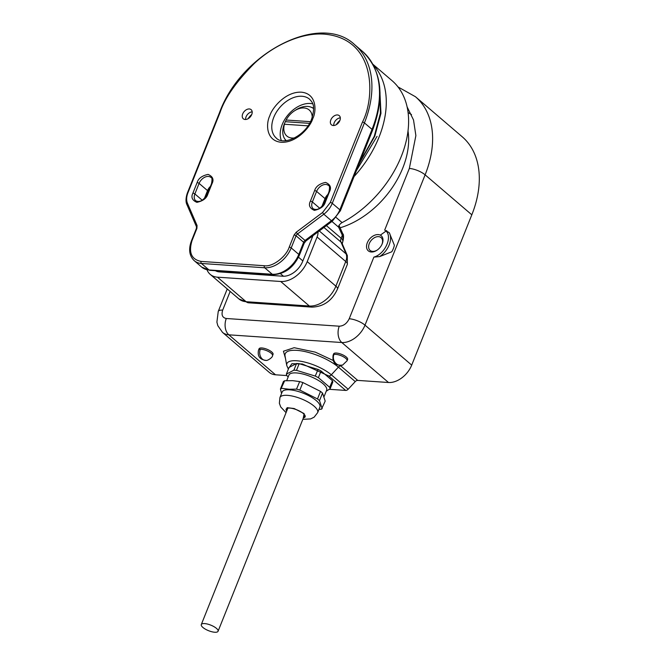 <?xml version="1.0" encoding="UTF-8"?>
<svg xmlns="http://www.w3.org/2000/svg" width="665" height="665" viewBox="0 0 665 665"><rect width="100%" height="100%" fill="white"/><g stroke="black" fill="none" stroke-linecap="round" stroke-linejoin="round"><path stroke-width="1" d="M326.224 391.228L330.098 388.776A23.325 7.731 -158.2 0 0 329.956 388.069A23.325 7.731 -158.2 0 0 329.682 387.321L318.469 377.72A23.325 7.731 -158.2 0 0 316.897 376.88A23.325 7.731 -158.2 0 0 315.26 376.074L296.64 370.388A23.325 7.731 -158.2 0 0 295.194 370.255A23.325 7.731 -158.2 0 0 293.839 370.197L286.424 374.104A23.325 7.731 -158.2 0 0 286.565 374.811A23.325 7.731 -158.2 0 0 286.839 375.559L288.153 376.997M286.839 375.559L286.374 374.137L289.042 367.462L296.565 363.489L293.897 370.164L296.64 370.388M296.499 370.347L299.167 363.672L318.07 369.441L315.26 376.074M315.401 376.116L318.469 377.72M318.385 377.645L321.054 370.97L332.442 380.713L329.682 387.321M329.765 387.387L330.098 388.776M330.148 388.742L332.816 382.067L332.442 380.713M299.167 363.672L296.565 363.489M321.054 370.97L318.07 369.441M371.278 251.993A9.933 6.708 130.6 0 1 367.304 242.783A9.933 6.708 130.6 0 1 378.244 234.587A9.933 6.708 130.6 0 1 382.018 244.271A9.933 6.708 130.6 0 1 376.847 250.314A9.933 6.708 130.6 0 1 371.278 251.993M381.876 244.57A8.429 5.694 -49.4 0 0 381.087 237.613A8.429 5.694 -49.4 0 0 378.551 236.632A8.429 5.694 -49.4 0 0 370.131 241.894A8.429 5.694 -49.4 0 0 370.122 250.414A8.429 5.694 -49.4 0 0 372.649 251.395A8.429 5.694 -49.4 0 0 377.113 250.131M336.415 353.049A7.523 2.494 -158.2 0 0 333.647 353.863L333.115 355.185A7.523 2.494 21.8 0 1 333.888 354.545A7.523 2.494 21.8 0 1 335.892 354.37A7.523 2.494 21.8 0 1 343.672 356.93A7.523 2.494 21.8 0 1 347.088 360.771L347.62 359.449A7.523 2.494 -158.2 0 0 344.204 355.609A7.523 2.494 -158.2 0 0 336.415 353.049M261.852 347.961A7.523 2.494 -158.2 0 0 259.076 348.776L258.552 350.098A7.523 2.494 21.8 0 1 260.314 349.275A7.523 2.494 21.8 0 1 261.32 349.283A7.523 2.494 21.8 0 1 269.109 351.843A7.523 2.494 21.8 0 1 272.525 355.684L273.049 354.37A7.523 2.494 -158.2 0 0 269.633 350.522A7.523 2.494 -158.2 0 0 261.852 347.961M408.002 130.988A75.552 51.039 130.6 0 1 340.114 227.796M373.871 257.114C385.816 253.839 393.447 234.77 384.686 230.09L389.274 232.684L394.387 245.285A18.063 12.203 -49.4 0 1 391.793 251.769L379.723 256.565L373.871 257.114L349.216 318.751A12.037 3.99 21.8 0 1 365.002 325.143L425.118 174.837A12.037 3.99 -158.2 0 0 409.341 168.445L415.883 135.577L413.522 119.983L407.096 106.857M398.011 86.932L415.45 96.733A96.317 65.07 -49.4 0 1 425.118 174.837L471.818 214.812L411.702 365.118L365.002 325.143A21.072 14.231 -49.4 0 1 341.802 342.525L388.501 382.5A21.072 14.231 -49.4 0 0 411.702 365.118M388.501 382.5L357.737 380.405L340.314 365.501M286.848 375.567L275.518 374.794L228.818 334.819L341.802 342.525A12.037 7.93 93.9 0 1 339.275 326.199C343.572 325.991 346.881 323.506 349.216 318.751M230.157 291.436L222.684 310.123A12.037 3.99 -158.2 0 0 218.245 311.428L216.898 322.126L217.829 325.692L222.501 332.367L269.2 372.342A21.072 14.231 -49.4 0 0 275.518 374.794M471.818 214.812A96.317 65.07 -49.4 0 0 462.15 136.716L415.45 96.733M329.341 389.308L345.692 390.422A3.009 2.037 -49.4 0 0 348.177 389.233L355.251 381.585A3.009 2.037 130.6 0 1 357.737 380.405M345.692 390.422L328.834 375.983L302.367 363.979L291.918 363.688L288.785 368.111M304.778 415.11A9.634 3.192 21.8 0 1 304.794 416.049A9.634 3.192 21.8 0 1 303.822 416.855M286.657 411.128A10.233 3.392 -158.2 0 1 287.18 408.335A10.233 3.392 -158.2 0 1 294.296 408.95A10.233 3.392 21.8 0 1 304.977 415.45A10.233 3.392 21.8 0 1 303.431 417.836M286.698 380.646L288.901 375.135A20.316 6.733 21.8 0 1 302.974 374.046A20.316 6.733 21.8 0 1 323.015 383.713A20.316 6.733 21.8 0 1 326.631 390.222L324.079 396.589M281.644 388.31L281.752 388.318A23.325 7.731 -158.2 0 0 281.037 388.668L284.662 380.762L292.725 380.663L299.657 381.577L302.874 382.533L299.849 390.081L317.504 398.95L320.522 391.394L302.874 382.533M319.508 400.613L319.524 400.679A23.325 7.731 -158.2 0 0 318.51 399.781L319.508 400.613L322.525 393.065L325.193 401.111L321.561 409.025A23.325 7.731 -158.2 0 0 322.151 408.609L322.168 408.667M302.824 419.341L310.588 418.925L314.129 417.171L317.662 412.632L319.882 407.096A20.316 6.733 -158.2 0 0 316.266 400.596A20.316 6.733 -158.2 0 0 289.641 389.815A20.316 6.733 -158.2 0 0 282.151 392.009L279.94 397.545L279.366 403.264L280.721 406.98L286.058 412.632M320.846 409.374A23.325 7.731 -158.2 0 0 321.561 409.025L318.926 409.499M319.524 400.679L322.151 408.609M317.504 398.95L318.51 399.781A23.325 7.731 -158.2 0 0 317.371 398.884M299.982 390.147A23.325 7.731 -158.2 0 0 298.244 389.607A23.325 7.731 -158.2 0 0 296.524 389.125L299.657 381.577M281.752 388.318L289.283 389.266L296.524 389.125M287.056 410.147A9.634 3.192 21.8 0 1 286.906 408.9A9.634 3.192 21.8 0 1 287.571 408.227M284.662 380.762L283.448 381.477L280.431 389.025L281.037 388.668A23.325 7.731 -158.2 0 0 280.447 389.083L280.431 389.025M281.536 393.547L280.447 389.083M322.525 393.065L320.522 391.394M296.632 389.133L299.849 390.081M202.9 627.452A9.027 2.993 21.8 0 1 201.296 624.56A9.027 2.993 21.8 0 1 207.547 624.078A9.027 2.993 21.8 0 1 216.457 628.375A9.027 2.993 21.8 0 1 218.062 631.268A9.027 2.993 21.8 0 1 211.811 631.75A9.027 2.993 21.8 0 1 202.9 627.452M286.233 140.639A21.072 14.231 130.6 0 1 283.656 125.918A21.072 14.231 -49.4 0 1 284.396 123.798A21.072 14.231 -49.4 0 1 285.343 121.695L286.116 120.024A17.157 11.588 130.6 0 1 294.42 110.872A17.157 11.588 130.6 0 1 312.234 117.389M294.42 110.872L295.792 109.983A21.072 14.231 130.6 0 1 313.631 108.636M294.67 137.913A17.157 11.588 130.6 0 1 284.429 124.239L283.656 125.918M286.116 120.024L310.43 121.678M309.541 123.349L285.343 121.695M307.978 125.843L284.429 124.239M285.077 139.351L285.593 140.697M252.185 111.836A6.018 4.065 -49.4 0 0 246.067 116.799A6.018 4.065 -49.4 0 0 245.618 119.501M251.736 114.53A6.018 4.065 -49.4 0 0 251.129 109.65A6.018 4.065 -49.4 0 0 242.7 113.915A6.018 4.065 -49.4 0 0 243.299 118.794A6.018 4.065 -49.4 0 0 251.736 114.53M340.305 117.846A6.018 4.065 -49.4 0 0 334.196 122.809A6.018 4.065 -49.4 0 0 333.747 125.51M339.865 120.54A6.018 4.065 -49.4 0 0 339.258 115.66A6.018 4.065 -49.4 0 0 330.821 119.924A6.018 4.065 -49.4 0 0 331.428 124.804A6.018 4.065 -49.4 0 0 339.865 120.54M251.752 114.496A12.037 8.138 -49.4 0 0 248.178 118.661M339.873 120.498A12.037 8.138 -49.4 0 0 336.307 124.671M251.653 114.737A14.447 9.759 -49.4 0 0 248.402 118.528M339.773 120.747A14.447 9.759 -49.4 0 0 336.532 124.538M313.589 107.988L312.184 107.688M336.207 217.555L342.109 222.609A93.308 63.042 -49.4 0 0 401.352 156.267A93.308 63.042 -49.4 0 0 391.984 80.606L372.874 64.247M312.858 235.759A6.018 4.065 130.6 0 1 312.558 236.682L302.7 261.32A18.063 12.203 130.6 0 1 282.816 276.216L219.55 271.902A18.063 12.203 130.6 0 1 215.418 270.705M326.191 197.322L326.964 196.832M356.465 170.564L377.055 136.358M207.023 269.865A24.081 16.268 -49.4 0 0 210.215 274.371A24.081 16.268 -49.4 0 0 217.438 277.172L280.705 281.486A24.081 16.268 -49.4 0 0 307.222 261.628L317.08 236.989A12.037 8.138 -49.4 0 0 317.995 231.91M342.109 222.609A6.018 4.065 -49.4 0 0 338.394 226.64L342.325 235.227L341.128 238.22L326.399 225.618M342.242 243.789L343.248 239.832L342.325 235.227A3.009 1.421 155.9 0 0 342.816 233.847L339.291 225.95A3.009 1.421 155.9 0 1 338.801 227.33L331.943 221.462M333.888 354.545A7.523 6.65 70.4 0 0 335.293 362.749A7.523 6.65 70.4 0 0 342.633 365.06L347.088 360.771M288.361 369.158L286.748 365.476A26.45 8.761 21.8 0 1 296.64 360.763A26.45 8.761 21.8 0 1 331.32 374.802L348.177 389.233M340.879 365.974A3.009 2.037 -49.4 0 0 338.394 367.155A31.671 10.49 -158.2 0 0 296.889 350.355A31.671 10.49 -158.2 0 0 285.036 355.991L286.748 365.476M384.686 230.09L409.341 168.445M222.684 310.123C221.196 314.936 222.401 317.729 226.3 318.502L339.275 326.199M226.3 318.502A12.037 7.93 93.9 0 0 228.818 334.819A21.072 14.231 -49.4 0 1 222.501 332.367M379.723 256.565A18.063 12.203 -49.4 0 0 389.274 232.684M332.974 360.372L315.335 352.159L294.163 347.704L283.44 351.228L285.485 358.468M355.251 381.585L338.394 367.155L331.32 374.802A3.009 2.037 130.6 0 1 328.834 375.983M408.077 112.568L411.51 114.563M386.714 230.605L380.322 235.144M317.662 412.632A20.316 6.733 -158.2 0 0 314.055 406.132A20.316 6.733 -158.2 0 0 296.141 397.047A20.316 6.733 -158.2 0 0 279.94 397.545M286.424 411.735L287.105 407.662L294.154 408.534L304.138 413.597L303.19 418.435M258.552 350.098C257.255 356.157 259.749 359.59 266.042 360.397A7.523 5.844 -93.8 0 1 260.688 356.889A7.523 5.844 -93.8 0 1 260.314 349.275M312.75 118.694C316.54 111.421 317.047 93.599 301.295 92.177C285.277 91.438 271.877 108.378 269.815 115.76C266.017 123.033 265.51 140.855 281.262 142.277C297.288 143.017 310.68 126.076 312.75 118.694M273.756 117.364A25.586 17.282 130.6 0 1 309.607 99.235C312.159 102.219 315.958 104.812 311.636 119.018C305.767 135.668 283.606 146.125 276.324 138.104A25.586 17.282 130.6 0 1 273.756 117.364M312.716 103.823A25.586 17.282 -49.4 0 0 282.184 124.579A25.586 17.282 -49.4 0 0 281.337 140.481M192.9 193.141C190.838 197.222 192.16 200.298 196.882 202.351C202.95 201.03 206.599 198.303 207.821 194.155L212.035 183.607C214.105 179.525 212.783 176.458 208.062 174.396C201.994 175.718 198.345 178.453 197.123 182.592L192.9 193.141A1.505 0.499 -158.2 0 1 194.878 193.939L199.093 183.39A1.505 0.499 -158.2 0 0 197.123 182.592M310.405 201.154C308.336 205.236 309.657 208.311 314.379 210.364C320.447 209.043 324.096 206.316 325.318 202.168L329.532 191.62C331.602 187.538 330.281 184.463 325.559 182.41C319.491 183.731 315.842 186.466 314.62 190.606L310.405 201.154A1.505 0.499 -158.2 0 1 312.375 201.952L316.598 191.404A1.505 0.499 -158.2 0 0 314.62 190.606M187.472 203.307C186.242 200.281 186.4 196.782 187.929 192.8L220.098 112.377C224.928 97.871 236.316 81.579 254.271 63.508C272.326 46.409 300.472 32.186 324.503 34.164C376.731 38.886 375.035 97.979 362.458 122.077L330.289 202.509L322.55 212.517L296.199 232.251L294.088 234.986L289.233 247.114C286.075 256.948 272.409 267.189 264.379 265.734L201.104 261.42C191.387 259.466 188.378 252.492 192.069 240.489L196.923 228.361L197.048 225.493L187.472 203.307A1.505 1.056 -23.4 0 0 186.931 204.621A1.505 1.056 -23.4 0 0 187.139 204.903M212.035 183.607A1.505 0.499 -158.2 0 0 211.478 183.773L207.264 194.321A1.505 0.499 21.8 0 1 207.821 194.155M207.264 194.321C203.448 200.547 199.608 202.7 195.726 200.772A8.429 5.694 130.6 0 1 194.878 193.939L202.26 200.256M210.439 186.375A8.429 5.694 -49.4 0 0 207.522 190.606L199.093 183.39A8.429 5.694 130.6 0 1 210.905 177.422C212.135 177.414 212.326 179.533 211.478 183.773M329.532 191.62A1.505 0.499 -158.2 0 0 328.984 191.786L324.761 202.335A1.505 0.499 21.8 0 1 325.318 202.168M324.761 202.335C320.954 208.561 317.105 210.714 313.223 208.785A8.429 5.694 130.6 0 1 312.375 201.952L319.757 208.27M327.936 194.388A8.429 5.694 -49.4 0 0 325.027 198.619L316.598 191.404A8.429 5.694 130.6 0 1 328.402 185.435C329.632 185.427 329.832 187.547 328.984 191.786M220.098 112.377A1.505 0.499 -158.2 0 0 219.55 112.535L187.38 192.966A1.505 0.499 21.8 0 1 187.929 192.8M187.38 192.966C184.704 200.805 186.79 204.346 186.931 204.621L196.508 226.815A1.505 1.056 -23.4 0 1 197.048 225.493M196.508 226.815L196.366 228.519A1.505 0.499 21.8 0 1 196.923 228.361M196.366 228.519L191.52 240.655A1.505 0.499 21.8 0 1 192.069 240.489M191.52 240.655C188.345 249.134 189.242 255.809 194.205 260.655A24.081 16.268 -49.4 0 0 201.42 263.465A1.505 0.989 -86.1 0 1 201.104 261.42M209.857 270.322L273.132 274.637A3.009 1.987 -86.1 0 1 272.276 274.271A24.081 16.268 -49.4 0 0 298.793 254.404L291.204 247.912A24.081 16.268 -49.4 0 1 264.695 267.779L272.276 274.271L209.01 269.957A3.009 1.987 -86.1 0 0 209.857 270.322L201.786 267.155A24.081 16.268 -49.4 0 0 209.01 269.957L201.42 263.465L264.695 267.779A1.505 0.989 -86.1 0 1 264.379 265.734M294.088 234.986A1.505 0.499 -158.2 0 1 296.058 235.784L291.204 247.912A1.505 0.499 -158.2 0 0 289.233 247.114M332.35 221.154A3.009 0.698 -126.8 0 1 331.403 220.722A18.063 12.203 -49.4 0 0 339.848 209.799A3.009 0.998 -158.2 0 1 340.38 210.763L332.35 221.154L306.008 240.896A3.009 0.698 53.2 0 1 305.052 240.456L297.471 233.964L323.813 214.221L331.403 220.722L305.052 240.456A3.009 2.037 -49.4 0 0 303.647 242.276L296.058 235.784A3.009 2.037 130.6 0 1 297.471 233.964L296.199 232.251M330.289 202.509A1.505 0.499 -158.2 0 1 332.259 203.307L364.428 122.884L372.018 129.376L339.848 209.799L332.259 203.307A18.063 12.203 -49.4 0 1 323.813 214.221L322.55 212.517M219.55 112.535C241.387 52.252 320.671 11.895 354.761 44.779A96.317 65.07 -49.4 0 1 364.428 122.884A1.505 0.499 -158.2 0 0 362.458 122.077M209.957 187.58L207.796 191.088A1.505 0.499 -158.2 0 0 207.522 190.606L204.305 198.669M327.454 195.593L325.293 199.101A1.505 0.499 -158.2 0 0 325.027 198.619L321.802 206.674M306.008 240.896L304.179 243.24A3.009 0.998 -158.2 0 0 303.647 242.276L298.793 254.404A3.009 0.998 -158.2 0 1 299.325 255.368C293.456 267.721 284.72 274.146 273.132 274.637M340.38 210.763L372.55 130.34A3.009 0.998 -158.2 0 0 372.018 129.376A96.317 65.07 -49.4 0 0 362.35 51.272L354.761 44.779M311.411 236.84L312.218 237.53M302.858 260.921L298.519 257.205M280.439 273.647L283.465 276.241M221.578 272.035L220.414 271.046M359.125 163.906L374.794 136.209L380.97 113.333L379.64 86.683M354.071 176.549A93.308 63.042 -49.4 0 0 379.025 137.156A93.308 63.042 -49.4 0 0 373.273 64.971M324.62 200.78A93.308 63.042 -49.4 0 0 325.626 200.182M319.283 230.946L346.074 253.88L340.962 242.043L323.93 227.463M317.08 236.989L345.734 261.52A12.037 8.138 -49.4 0 0 346.074 253.88A9.027 6.317 -23.4 0 1 347.329 255.568L342.217 243.731A9.027 6.317 156.6 0 0 340.962 242.043A6.018 4.065 -49.4 0 1 341.128 238.22A9.027 2.993 -158.2 0 1 342.733 241.112M347.329 255.568L347.338 264.412A9.027 2.993 21.8 0 0 345.734 261.52L335.883 286.158L307.222 261.628M280.705 281.486L309.366 306.025A24.081 16.268 -49.4 0 0 335.883 286.158A9.027 2.993 21.8 0 1 337.488 289.051L347.338 264.412M337.488 289.051C332.151 300.68 323.631 306.706 311.918 307.122A9.027 5.952 93.9 0 1 309.366 306.025L246.1 301.711L217.438 277.172M238.876 298.901A24.081 16.268 -49.4 0 0 246.1 301.711A9.027 5.952 93.9 0 0 248.652 302.808L238.876 298.901L210.215 274.371M342.633 365.06C335.326 365.875 332.151 362.583 333.115 355.185M218.245 311.428L227.239 288.943M201.296 624.56L287.845 408.169M218.062 631.268L304.612 414.877M266.042 360.397C267.247 361.037 272.841 357.329 272.525 355.684M201.786 267.155L194.205 260.655M207.796 191.088L205.094 197.829M325.293 199.101L322.6 205.834M304.179 243.24L299.325 255.368M362.35 51.272C381.718 70.074 385.118 96.425 372.55 130.34M218.261 271.736L217.197 270.821M379.989 91.961L380.397 113.258L374.245 136.367L359.707 162.443M311.918 307.122L248.652 302.808M339.291 225.95L339.017 225.327M342.816 233.847C343.597 234.255 343.747 236.258 343.248 239.832"/></g></svg>

